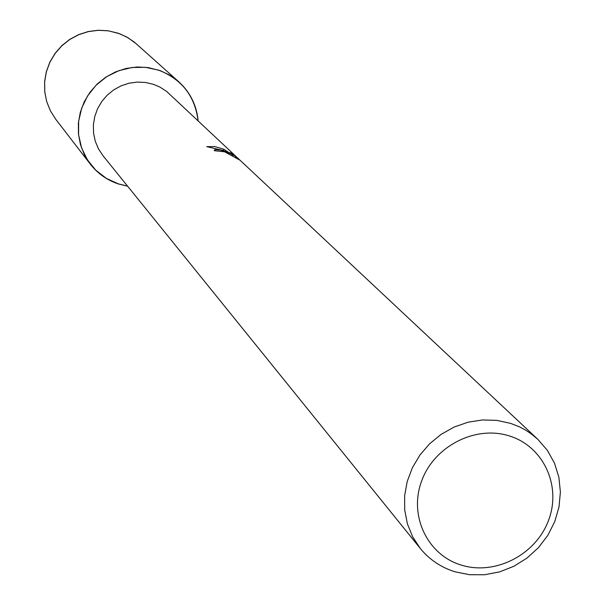 <?xml version="1.0" encoding="UTF-8"?>
<svg xmlns="http://www.w3.org/2000/svg" width="605" height="605" viewBox="0 0 605 605"><rect width="100%" height="100%" fill="white"/><g stroke="black" fill="none" stroke-linecap="round" stroke-linejoin="round"><path stroke-width="0.91" d="M223.313 150.524L223.774 149.223L233.122 155.334L230.218 152.604L235.685 156.438L239.308 159.833L224.614 151.802L214.314 150.706L214.336 150.002L215.546 149.677L220.379 150.032L229.847 153.504L223.237 150.494L206.728 146.644L214.798 146.576L223.774 149.231M510.62 423.379L519.128 426.699L525.163 429.868L530.857 433.573L537.815 439.313L547.374 450.354L554.483 463.158L558.869 477.224L560.389 492.031L558.99 507.035L554.74 521.661L547.797 535.38L538.42 547.684L526.955 558.112L513.834 566.288L499.533 571.906L484.59 574.75L469.548 574.712L454.968 571.786C441.022 567.407 429.467 559.633 420.301 548.463L412.678 536.854L407.415 523.9L404.7 510.03L404.632 495.707L407.226 481.444L412.398 467.71L419.968 454.99L429.679 443.73L441.196 434.307L454.128 427.054L468.02 422.214L482.397 419.961L496.758 420.354L510.62 423.379M420.301 548.463L103.016 155.735L98.479 148.891L95.295 141.305L93.571 133.236L93.374 124.94L94.705 116.72L97.518 108.839L101.731 101.587L107.183 95.197L113.71 89.888L121.068 85.849L129.016 83.218L137.282 82.083L145.571 82.477L153.617 84.382L159.78 87.007L166.519 91.325L537.815 439.313M509.697 436.046C543.744 446.671 561.712 486.314 548.478 520.519C535.75 554.876 495.071 575.733 461.29 565.093C427.311 554.959 408.549 515.468 421.723 480.771C434.382 445.923 475.855 424.907 509.697 436.046M232.985 155.712L233.122 155.334M235.285 157.55L235.685 156.438M127.625 186.196L118.308 183.943C107.002 180.124 97.67 173.529 90.326 164.152L84.534 154.986L80.533 144.867L78.453 134.151L78.37 123.178L80.299 112.326L84.163 101.965L89.85 92.429L97.163 84.057L105.852 77.122L115.631 71.859L126.158 68.441L137.093 66.996L148.059 67.556L160.28 70.664L169.408 74.982L178.898 81.894C190.227 92.353 196.64 105.293 198.122 120.713M90.326 164.152L55.683 119.193L50.366 110.775L46.676 101.504L44.755 91.68L44.657 81.63L46.404 71.692L49.92 62.209L55.108 53.497L61.778 45.844L69.719 39.507L78.658 34.712L88.292 31.611L98.297 30.303L108.34 30.832L118.073 33.184L126.558 36.92L134.257 42.04L178.898 81.894M127.557 186.106L118.33 183.875L106.253 178.309L95.764 170.164L87.4 159.849L81.577 147.862L78.597 134.809L78.627 121.348L81.675 108.166L87.581 95.915L96.059 85.245L106.669 76.676L118.882 70.656L132.064 67.488L145.555 67.321L158.661 70.165C181.787 79.21 194.916 96.036 198.047 120.637M55.683 119.193L50.351 110.76L46.653 101.466L44.717 91.627L44.611 81.569L46.343 71.632L49.86 62.141L55.032 53.429L61.702 45.776L69.635 39.446L78.567 34.651L88.201 31.551L98.214 30.25L108.265 30.787L119.48 33.668L127.874 37.654L136.617 44.029"/></g></svg>

